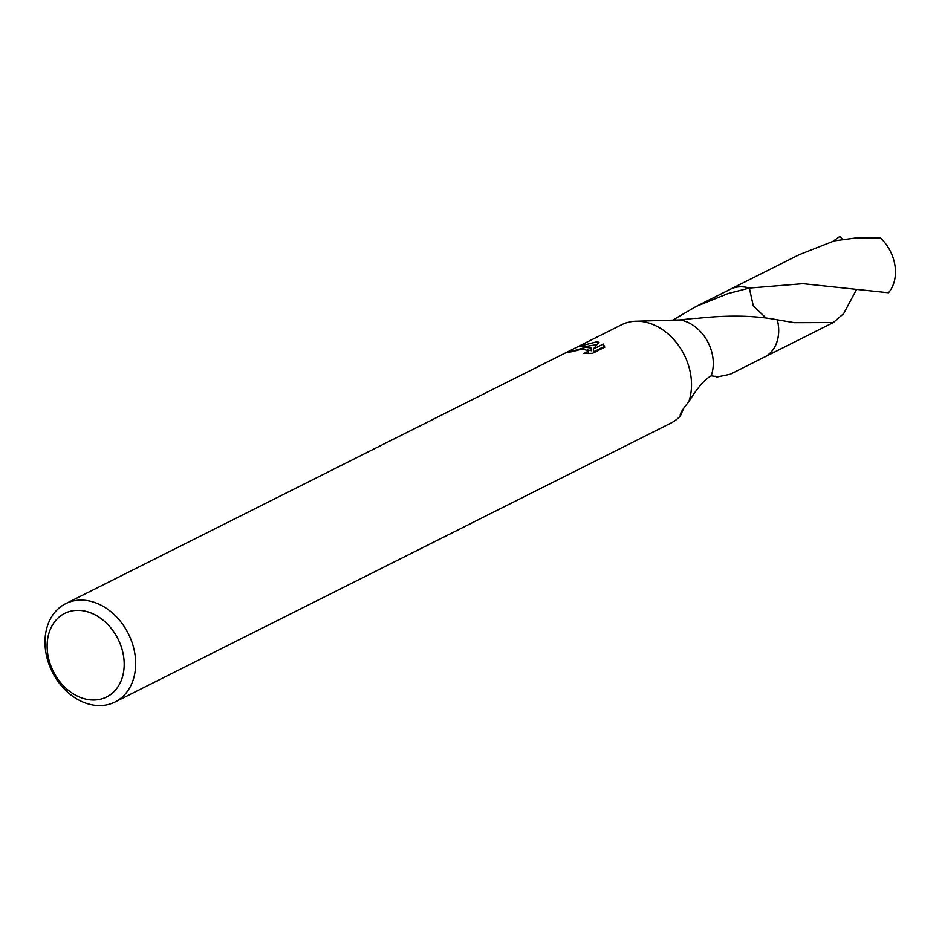 <?xml version="1.0" encoding="UTF-8"?>
<svg xmlns="http://www.w3.org/2000/svg" width="942" height="942" viewBox="0 0 942 942"><rect width="100%" height="100%" fill="white"/><g stroke="black" fill="none" stroke-linecap="round" stroke-linejoin="round"><path stroke-width="1.41" d="M65.657 603.681A55.001 42.567 63.4 0 1 81.789 600.113A55.001 42.567 63.4 0 1 132.398 643.539A55.001 42.567 63.4 0 1 114.995 702.014A55.001 42.567 63.4 0 1 98.875 705.582A55.001 42.567 63.4 0 1 48.254 662.155A55.001 42.567 63.4 0 1 65.657 603.681L621.52 324.79A55.001 42.567 63.4 0 1 635.426 321.246A55.001 42.567 63.4 0 1 637.652 321.222A55.001 42.567 63.4 0 1 680.736 348.693A55.001 42.567 63.4 0 1 688.755 401.81C697.221 388.045 704.687 379.39 711.151 375.834L716.768 376.553A37.951 29.367 63.4 0 1 716.438 377.118L730.309 374.221M695.302 318.278L679.818 319.939A37.951 29.367 63.4 0 1 711.151 375.834M679.818 319.939L635.426 321.246M78.398 610.369A46.759 36.185 63.4 0 1 123.508 655.879A46.759 36.185 63.4 0 1 92.917 700.012A46.759 36.185 63.4 0 1 47.806 654.502A46.759 36.185 63.4 0 1 78.398 610.369M856.36 289.783L843.714 313.556L833.329 322.553L794.471 322.682L777.338 319.833A37.974 29.379 63.4 0 1 763.715 357.465M695.243 318.278A37.951 29.367 -116.6 0 1 695.808 318.526C727.083 314.969 754.248 315.393 777.315 319.821L777.291 319.821A37.951 29.367 63.4 0 1 764.398 357.112L730.321 374.221M729.379 289.759A37.986 29.39 63.4 0 1 730.368 289.229A37.951 29.367 63.4 0 1 741.484 286.804A37.951 29.367 63.4 0 1 749.349 288.099L753.329 306.032L766.482 318.384M729.673 289.618A37.974 29.379 63.4 0 1 741.495 286.78A37.974 29.379 63.4 0 1 749.373 288.075L802.984 283.672L888.483 292.774A37.951 29.367 63.4 0 0 894.9 265.149A37.951 29.367 63.4 0 0 880.417 237.985L856.926 237.82L834.306 240.869L799.287 254.67L730.368 289.229A37.986 29.39 63.4 0 1 749.361 288.064L727.942 293.598L696.279 306.374L673.33 319.762M683.739 408.11L680.371 415.975A55.001 42.567 63.4 0 1 670.857 423.123L114.995 702.014M592.542 353.309L583.416 353.462L586.419 352.52L587.926 350.683L582.45 348.917L572.065 351.684A55.001 42.567 -116.6 0 0 567.543 352.602L585.747 347.268L591.011 348.045L587.219 346.526L578.941 346.373L596.345 341.946L599.006 342.229L593.307 349.046L603.269 344.054L603.704 346.75L593.743 351.743L593.307 349.046M688.755 401.81C682.279 409.617 679.488 414.339 680.371 415.975L680.277 414.857M603.257 344.054L604.823 347.151L592.553 353.309M587.455 349.918L591.435 350.695L591.011 348.045M587.926 350.671L588.373 353.474M604.328 347.398L603.692 346.75M596.934 344.595L586.548 346.35M715.555 376.247L716.438 377.118M777.338 319.833A37.986 29.39 63.4 0 1 778.139 323.742A37.986 29.39 63.4 0 1 764.433 357.124A37.986 29.39 63.4 0 1 763.42 357.607M833.069 241.246L839.864 236.418L842.501 239.374M730.356 289.265L696.279 306.374M833.329 322.553L764.433 357.124"/></g></svg>
